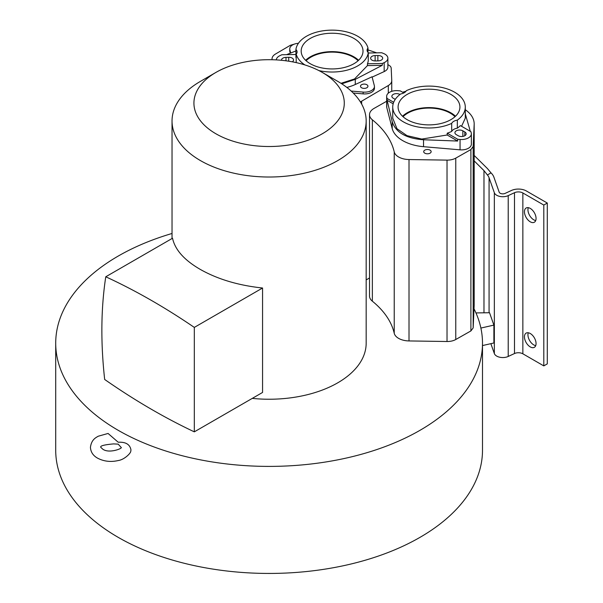 <?xml version="1.0" encoding="UTF-8"?>
<svg xmlns="http://www.w3.org/2000/svg" width="603" height="603" viewBox="0 0 603 603"><rect width="100%" height="100%" fill="white"/><g stroke="black" fill="none" stroke-linecap="round" stroke-linejoin="round"><path stroke-width="0.9" d="M118.211 442.233L108.073 433.459L98.229 436.225C95.839 437.657 91.392 439.61 90.442 447.373C90.736 452.046 93.096 455.634 97.528 458.129C103.889 461.476 110.884 462.26 118.512 460.481C124.376 459.614 130.987 453.094 130.783 451.112L130.972 449.974C129.57 442.014 121.746 442.112 118.211 442.233M118.211 444.14L121.082 447.366C123.472 448.052 109.181 454.029 102.721 449.122L100.837 447.373C99.766 445.919 104.025 444.758 113.628 443.891L118.211 444.14M215.942 133.798A75.179 43.408 0 0 0 322.266 133.798A75.179 43.408 0 0 0 322.266 72.413L337.74 81.345A97.068 56.041 180 0 1 337.74 81.352A97.068 56.041 180 0 1 366.172 120.977A97.068 56.041 180 0 1 306.249 172.752A97.068 56.041 180 0 1 200.467 160.602A97.068 56.041 180 0 1 172.036 120.977A97.068 56.041 180 0 1 200.467 81.352L215.942 72.413A75.179 43.408 0 0 0 215.942 133.798M272.059 59.735L272.028 59.086A12.022 6.942 180 0 1 272.028 58.906A12.022 6.942 180 0 1 275.473 54.044L290.337 45.308L294.55 44.057M465.29 109.716A38.291 22.107 180 0 1 474.177 123.879A38.291 22.107 180 0 1 474.162 124.459L473.167 146.529L470.898 149.552L455.762 158.137A12.022 6.942 180 0 1 447.027 160.119L409.007 159.546A15.309 8.841 180 0 1 394.234 151.881A124.218 71.719 0 0 0 372.353 119.801A15.309 8.841 180 0 1 369.518 114.683A15.309 8.841 180 0 1 374.003 108.434A15.309 8.841 180 0 1 374.094 108.382L386.666 101.251M403.852 92.96L400.271 90.887L397.965 90.691A9.852 5.683 0 0 0 389.546 92.297A9.852 5.683 0 0 0 386.666 96.314A9.852 5.683 0 0 0 386.772 97.151L386.772 107.515L392.214 128.605A37.205 21.482 0 0 0 423.532 146.687L460.059 149.83L460.059 139.466A9.852 5.683 0 0 0 471.358 133.843A9.852 5.683 0 0 0 471.252 133.007L470.913 131.673L460.383 125.597A36.278 20.947 0 0 1 457.33 128.168A8.208 4.741 180 0 0 453.773 129.374A8.208 4.741 180 0 0 451.685 131.431L451.685 123.389A36.278 20.947 180 0 1 413.304 125.914A36.278 20.947 180 0 1 392.734 107.04A36.278 20.947 180 0 1 400.694 93.947A8.208 4.741 0 0 0 406.339 90.684A36.278 20.947 180 0 1 444.72 88.159A36.278 20.947 180 0 1 465.29 107.04A36.278 20.947 180 0 1 457.33 120.125L457.33 128.168M430.06 153.17A3.724 2.148 0 0 0 431.145 151.647A3.724 2.148 0 0 0 428.854 149.665A3.724 2.148 0 0 0 424.798 150.132A3.724 2.148 0 0 0 423.705 151.647A3.724 2.148 0 0 0 426.004 153.629A3.724 2.148 0 0 0 430.06 153.17M490.857 343.665L494.347 353.562A8.63 4.982 0 0 0 496.699 356.094A8.63 4.982 0 0 0 508.216 356.456L514.495 353.539A6.271 3.618 180 0 1 522.854 353.803L543.8 365.893L547.29 363.88L547.29 203.045L543.8 205.058L522.854 192.968A6.271 3.618 0 0 0 514.495 192.704L508.216 195.621A8.63 4.982 180 0 1 496.699 195.259A8.63 4.982 180 0 1 494.347 192.726L489.071 177.757A18.678 10.786 0 0 0 487.39 174.976L483.975 170.611L474.177 160.911M487.39 174.976L491.015 172.888A23.615 13.635 180 0 1 493.91 177.184L499.178 192.161A3.701 2.133 0 0 0 500.189 193.246A3.701 2.133 0 0 0 505.118 193.397L511.404 190.488A11.208 6.467 180 0 1 526.344 190.955L547.29 203.045M276.317 59.901A9.852 5.683 180 0 1 280.026 55.604L281.85 54.76L295.922 54.481M292.304 61.815A4.651 2.683 0 0 0 293.548 59.991A4.651 2.683 0 0 0 288.731 57.308L285.995 57.368A4.651 2.683 0 0 0 281.511 60.051A4.651 2.683 0 0 0 281.511 60.142A4.651 2.683 0 0 0 281.526 60.3M370.649 58.348A4.651 2.683 0 0 0 375.458 60.933L378.194 60.88A4.651 2.683 0 0 0 382.679 58.197A4.651 2.683 0 0 0 377.862 55.514L375.134 55.566A4.651 2.683 0 0 0 370.641 58.25A4.651 2.683 0 0 0 370.649 58.348M361.574 84.722A3.724 2.148 180 0 1 365.629 84.254A3.724 2.148 180 0 1 367.928 86.244A3.724 2.148 180 0 1 366.835 87.759A3.724 2.148 180 0 1 362.78 88.226A3.724 2.148 180 0 1 360.488 86.244A3.724 2.148 180 0 1 361.574 84.722M535.72 345.632A8.208 4.741 60 0 1 533.745 344.893A8.208 4.741 60 0 1 528.288 332.766M530.256 333.504A8.208 4.741 -120 0 0 526.155 333.097A8.208 4.741 -120 0 0 524.896 339.677A8.208 4.741 -120 0 0 530.256 346.906A8.208 4.741 -120 0 0 534.364 347.313A8.208 4.741 -120 0 0 535.622 340.74A8.208 4.741 -120 0 0 530.256 333.504M535.72 220.54A8.208 4.741 60 0 1 533.745 219.801A8.208 4.741 60 0 1 528.288 207.673M530.256 208.412A8.208 4.741 -120 0 0 526.155 208.005A8.208 4.741 -120 0 0 524.896 214.585A8.208 4.741 -120 0 0 530.256 221.814A8.208 4.741 -120 0 0 534.364 222.221A8.208 4.741 -120 0 0 535.622 215.648A8.208 4.741 -120 0 0 530.256 208.412M399.947 94.505L399.804 94.415A4.651 2.683 0 0 0 393.224 94.415A4.651 2.683 0 0 0 391.86 96.314A4.651 2.683 0 0 0 393.224 98.214L395.161 99.329A4.651 2.683 0 0 0 395.244 99.382M456.29 130.828A4.651 2.683 0 0 0 454.926 132.728A4.651 2.683 0 0 0 456.29 134.627L458.22 135.743A4.651 2.683 0 0 0 463.292 136.323A4.651 2.683 0 0 0 466.164 133.843A4.651 2.683 0 0 0 464.8 131.944L462.863 130.828A4.651 2.683 0 0 0 456.29 130.828M457.33 120.125A8.208 4.741 0 0 0 453.773 121.331A8.208 4.741 0 0 0 451.685 123.389M304.877 64.928A36.278 20.947 180 0 1 296.201 54.112A8.208 4.741 0 0 0 297.098 51.956A8.208 4.741 0 0 0 295.922 49.506A36.278 20.947 180 0 1 330.828 30.15A36.278 20.947 180 0 1 367.988 48.052A8.208 4.741 0 0 0 367.084 50.207A8.208 4.741 0 0 0 367.091 50.373A8.208 4.741 0 0 0 368.267 52.657L368.267 60.699A36.278 20.947 0 0 1 367.461 63.782L382.34 63.481L384.164 62.644A9.852 5.683 180 0 0 387.88 58.197A9.852 5.683 180 0 0 383.614 53.516L381.691 52.747L368.267 53.019M362.991 50.456A30.911 17.849 0 0 0 331.552 33.233A30.911 17.849 0 0 0 301.176 51.082A30.911 17.849 0 0 0 301.199 51.707A30.911 17.849 0 0 0 332.63 68.93A30.911 17.849 0 0 0 363.006 51.082A30.911 17.849 0 0 0 362.991 50.456M358.581 60.285A30.911 17.849 0 0 0 305.608 60.285M450.871 119.658A30.911 17.849 0 0 0 459.923 107.04A30.911 17.849 0 0 0 440.846 90.548A30.911 17.849 0 0 0 407.153 94.415A30.911 17.849 0 0 0 398.093 107.04A30.911 17.849 0 0 0 417.178 123.525A30.911 17.849 0 0 0 450.871 119.658M455.499 116.243A30.911 17.849 0 0 0 407.153 112.821A30.911 17.849 0 0 0 402.525 116.243M252.265 398.387A97.068 56.041 0 0 0 366.172 343.197L366.172 120.977M200.467 269.518C217.804 279.279 238.502 285.445 262.561 288.008L194.317 327.406C164.785 307.251 135.268 290.375 105.766 276.785L172.533 238.238C175.036 249.808 184.345 260.232 200.467 269.518M105.766 276.785C100.965 308.397 100.595 342.625 104.673 379.468C134.537 400.271 164.415 417.736 194.317 431.846L262.561 392.447L262.561 288.008M455.009 116.696A30.097 17.374 0 0 0 407.734 113.16A30.097 17.374 0 0 0 403.015 116.696M358.092 60.737A30.097 17.374 0 0 0 310.816 57.202A30.097 17.374 0 0 0 306.098 60.737M55.71 343.197L55.71 450.237A213.394 123.2 0 0 0 118.211 537.356A213.394 123.2 0 0 0 350.765 564.061A213.394 123.2 0 0 0 482.498 450.237L482.498 343.197A213.394 123.2 180 0 1 350.765 457.021A213.394 123.2 180 0 1 118.211 430.316A213.394 123.2 180 0 1 55.71 343.197A213.394 123.2 180 0 1 172.036 233.474M194.317 431.846L194.317 327.406M337.74 81.352L322.266 72.413A75.179 43.408 0 0 0 215.942 72.413M366.172 279.92L369.518 277.96M369.518 114.683L369.518 296.065A15.309 8.841 0 0 0 372.353 301.191A124.218 71.719 180 0 1 394.234 333.263A15.309 8.841 0 0 0 409.007 340.936L447.027 341.509A12.022 6.942 0 0 0 455.762 339.519L470.898 330.934L473.167 327.911L474.026 308.826A213.394 123.2 180 0 1 482.498 343.197M387.88 64.634L388.912 65.222A7.651 4.417 180 0 1 391.196 68.26L391.754 80.485A12.022 6.942 180 0 1 391.754 80.666A12.022 6.942 180 0 1 388.309 85.536L361.649 101.191A15.309 8.841 180 0 1 360.36 101.869M474.026 308.826L474.162 305.842A38.291 22.107 0 0 0 474.177 305.269L474.177 123.879M402.683 92.282A12.022 6.942 180 0 1 405.925 91.339M298.417 43.295A9.852 5.683 0 0 0 289.741 48.941L289.741 50.727A9.852 5.683 180 0 0 289.855 51.564L290.269 53.185M374.44 86.463L374.44 88.249A9.852 5.683 180 0 1 363.142 93.88L363.142 92.086A9.852 5.683 0 0 0 374.44 86.463A9.852 5.683 0 0 0 374.335 85.626L372.059 76.792L355.273 84.503A37.205 21.482 0 0 1 346.853 87.42M353.237 93.028L363.142 93.88M480.885 328.062L493.887 325.107L489.53 312.723L475.963 312.927M482.498 345.564L493.887 342.979L493.887 325.107M386.772 107.515A9.852 5.683 180 0 1 386.666 106.678L386.666 96.314M471.358 133.843L471.358 144.207A9.852 5.683 180 0 1 460.059 149.83M491.015 172.888L487.465 168.591L474.177 155.438M289.741 48.941A9.852 5.683 0 0 0 289.855 49.778L290.691 53.019M351.187 91.061L363.142 92.086M382.34 63.481L382.264 65.305L355.273 79.362L341.758 83.809M393.164 103.814L387.126 100.324L392.214 121.678L392.214 128.605M387.126 100.324L386.772 97.151M465.29 113.869L470.31 131.326M460.059 139.466L457.752 139.27L457.662 141.049L423.532 139.76C406.188 138.502 395.749 132.472 392.214 121.678M286.561 54.669L295.922 50.938M376.732 52.853L367.988 49.883M372.141 77.109L384.164 71.584A9.852 5.683 0 0 0 387.88 67.129L387.88 58.197M382.264 65.305L367.446 65.606L354.534 78.963L340.981 83.312M543.8 205.058L543.8 365.893M457.662 141.049L447.177 134.997L421.768 139.067L407.01 135.652L396.97 128.718L392.734 118.173L392.734 107.04M387.111 98.485L393.684 102.276M461.574 126.283L465.29 118.173L465.29 107.04M451.685 131.431A36.278 20.947 0 0 1 447.23 133.188L457.752 139.27M447.23 133.188L447.177 134.997M296.201 54.112L296.201 62.154A36.278 20.947 0 0 0 296.337 62.644M295.922 49.506L295.922 57.541A8.208 4.741 180 0 1 296.201 57.835M367.988 48.052L367.988 52.371M367.461 63.782L367.446 65.606M368.267 52.657A36.278 20.947 180 0 1 318.919 70.596M494.347 353.562L494.347 192.726M388.309 93.171L388.309 85.536M361.649 101.191L361.649 104.07M474.162 305.842L474.162 124.459M473.167 146.529L473.167 327.911M470.898 330.934L470.898 149.552M455.762 158.137L455.762 339.519M447.027 341.509L447.027 160.119M409.007 159.546L409.007 340.936M394.234 151.881L394.234 333.263M372.353 119.801L372.353 301.191M483.975 312.806L483.975 170.611M489.071 177.757L489.071 312.731M289.855 51.564L289.855 49.778M355.273 79.362L355.273 84.503M423.532 146.687L423.532 139.76M384.164 71.584L384.164 62.644M522.854 192.968L522.854 353.803M514.495 353.539L514.495 192.704M508.216 195.621L508.216 356.456M288.731 61.205L288.731 57.308M285.995 57.368L285.995 60.813M377.862 60.888L377.862 55.514M375.134 55.566L375.134 60.933M464.8 135.743L464.8 131.944M462.863 130.828L462.863 136.414M391.754 91.339L391.754 80.666M172.036 238.524L172.036 120.977"/></g></svg>
